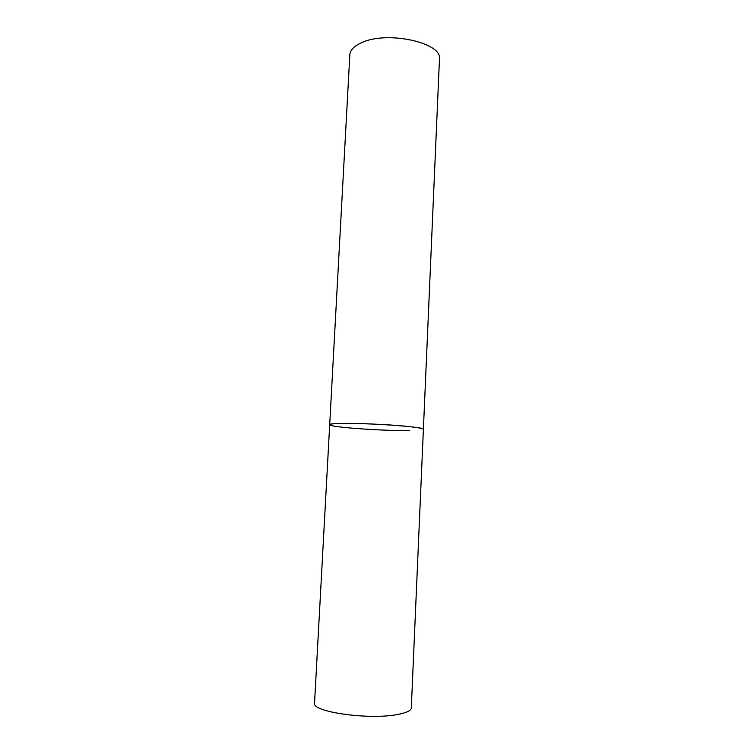 <?xml version="1.0" encoding="UTF-8"?>
<svg xmlns="http://www.w3.org/2000/svg" width="754" height="754" viewBox="0 0 754 754"><rect width="100%" height="100%" fill="white"/><g stroke="black" fill="none" stroke-linecap="round" stroke-linejoin="round"><path stroke-width="1.13" d="M409.469 430.581C382.608 430.986 328.499 427.094 329.696 424.709C329.828 424.021 333.739 423.607 341.439 423.446C367.698 422.768 426.198 427.028 423.399 429.29C423.296 428.536 418.781 427.659 409.846 426.66C382.617 423.541 327.283 422.278 329.696 424.709L349.837 54.75C350.186 50.028 354.116 46.003 361.637 42.667C387.311 30.443 442.711 42.742 439.459 59.132L411.307 707.855C411.053 710.692 406.246 712.945 396.896 714.622C368.329 720.07 311.411 711.776 314.541 703.124L329.696 424.709"/></g></svg>
